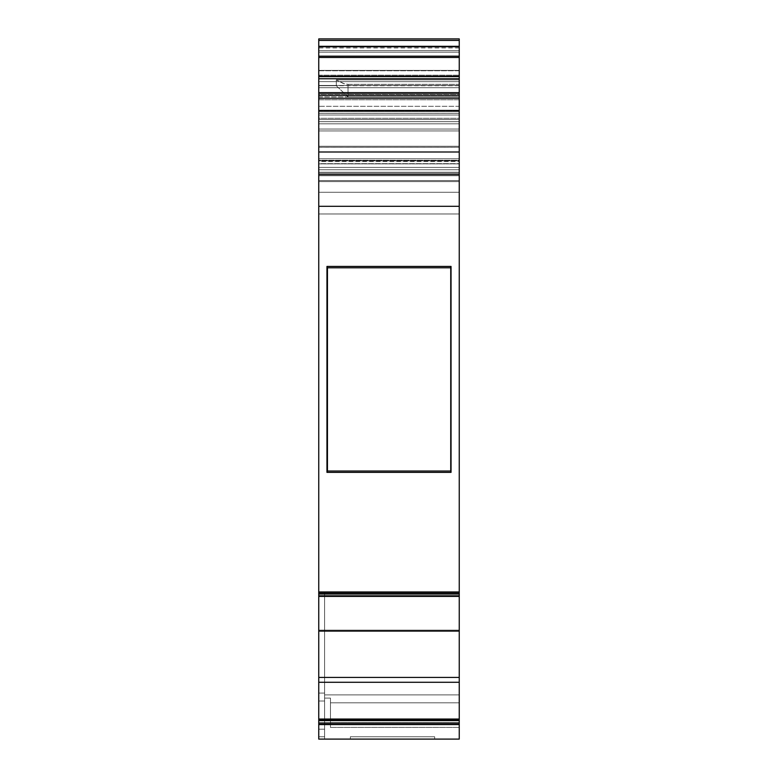 <?xml version="1.0" encoding="UTF-8"?>
<svg xmlns="http://www.w3.org/2000/svg" width="778" height="778" viewBox="0 0 778 778"><rect width="100%" height="100%" fill="white"/><g stroke="black" fill="none" stroke-linecap="round" stroke-linejoin="round"><path stroke-width="0.58" stroke-dasharray="3.89 2.92" d="M350.363 736.756L434.659 736.756L434.659 739.1L350.363 739.1L350.363 736.756L434.659 736.756L434.659 739.1L350.363 739.1L350.363 736.756L434.659 736.756L350.363 736.756L434.659 736.756L434.659 739.1L350.363 739.1L350.363 736.756L350.363 739.1L434.659 739.1L350.363 739.1L434.659 739.1L434.659 736.756L350.363 736.756L350.363 739.1L433.852 739.1L350.363 739.1L350.363 736.756L434.659 736.756L434.659 739.1L434.659 736.756L350.363 736.756M318.756 94.615L318.756 85.454L459.244 85.454L459.244 76.361L318.756 76.516L459.244 76.361L318.756 76.361L459.244 76.361L459.244 81.632L318.756 81.632L318.756 76.361L459.244 76.361L459.244 95.052L318.756 95.052L318.756 106.304L459.244 106.304L459.244 110.573L318.756 110.573L318.756 167.387L318.756 98.602L459.244 98.602L459.244 113.267L318.756 113.267L459.244 113.267L459.244 99.778L318.756 99.778L318.756 113.267L318.756 110.972L459.244 110.972L459.244 87.69L318.756 87.69L318.756 85.454L459.244 85.454L459.244 87.69L318.756 87.69L318.756 92.349L459.244 92.349L459.244 87.69L318.756 87.69L318.756 99.778L459.244 99.778L459.244 94.615L318.756 94.615L318.756 92.349L459.244 92.349L459.244 94.615L318.756 94.615L318.756 99.778L459.244 99.778L459.244 94.615L318.756 94.615L318.756 113.306L318.756 111.487L459.244 111.487L459.244 123.809L318.756 123.809L318.756 121.689L459.244 121.689L459.244 118.295L318.756 118.295L318.756 114.998L459.244 114.998L459.244 111.487L318.756 111.487L459.244 111.487L318.756 111.487L318.756 114.998L459.244 114.998L459.244 118.295L318.756 118.295L318.756 121.689L459.244 121.689L459.244 180.554L459.244 160.278L318.756 160.278L318.756 146.235L318.756 147.266L318.756 146.235L459.244 146.235L459.244 160.278L318.756 160.278L318.756 192.263L318.756 180.554L459.244 180.554L459.244 175.721L318.756 175.721L318.756 180.554L459.244 180.554L459.244 181.585L318.756 181.585L318.756 180.554L459.244 180.554L318.756 180.554L459.244 180.554L459.244 192.263L318.756 192.263L459.244 192.263L318.756 192.263L459.244 192.263L459.244 160.278L318.756 160.278L318.756 147.305L459.244 147.266L459.244 146.235L318.756 146.235L318.756 173.261L459.244 173.261L318.756 173.261L318.756 172.23L459.244 172.23L459.244 173.261L318.756 173.261L459.244 173.261L459.244 169.75L318.756 169.75L318.756 130.928L459.244 130.928L459.244 111.293L459.244 119.569L318.756 119.569L318.756 130.928L459.244 130.928L459.244 119.569L318.756 119.569L318.756 110.165L459.244 110.165L459.244 111.293L318.756 111.293L318.756 50.794L318.756 167.387L318.756 161.464L459.244 161.464L459.244 167.387L318.756 167.387L318.756 161.464L459.244 161.464L459.244 167.387L318.756 167.387L318.756 158.77L459.244 158.77L459.244 167.387L459.244 163.643L318.756 163.643L318.756 167.387L459.244 167.387L459.244 163.866L318.756 163.866L318.756 167.387L459.244 167.387L318.756 167.387L318.756 70.39L459.244 70.39L459.244 52.184L318.756 52.184L318.756 70.39L459.244 70.39L459.244 52.184L318.756 52.184L318.756 40.427L459.244 40.427L459.244 52.184L459.244 40.427L459.244 52.184L318.756 52.184L318.756 70.39L459.244 70.39L459.244 52.184M318.756 722.976L459.244 722.976L459.244 723.987L318.756 723.987L318.756 722.976L459.244 722.976L459.244 720.632L318.756 720.632L318.756 722.976L459.244 722.976L459.244 719.037L318.756 719.037L318.756 723.987L318.756 682.287L459.244 682.287L459.244 677.414L318.756 677.414L318.756 682.287L459.244 682.287L459.244 677.414L318.756 677.414L318.756 682.287L459.244 682.287L459.244 677.414L318.756 677.414L318.756 630.092L459.244 630.092L459.244 631.084L318.756 631.084L318.756 594.334L459.244 594.334L459.244 596.24L318.756 596.395L318.756 595.812L459.244 595.812L459.244 596.395L318.756 596.395L459.244 596.24L318.756 596.24L318.756 593.906L459.244 593.906L318.756 593.906L318.756 596.24L459.244 596.24L459.244 593.74L459.244 594.334L318.756 594.334L318.756 593.74L318.756 596.395L318.756 593.74L459.244 593.906L318.756 593.906L318.756 596.24L459.244 595.812L459.244 593.731L318.756 593.731L318.756 595.812L459.244 595.812L459.244 593.731L318.756 593.731L318.756 591.97L459.244 591.97L459.244 213.969L318.756 213.969L318.756 97.94L459.244 97.94L459.244 84.335L348.029 84.335L343.458 83.567L336.32 79.871L336.32 85.726L348.029 96.919L348.029 84.335L344.382 83.839L336.32 79.871L343.458 83.567L348.029 84.335L348.029 96.919L459.244 96.919L459.244 79.871L336.32 79.871L459.244 79.871L336.32 79.871L336.32 85.726L318.756 85.726L318.756 96.919L348.029 96.919L336.32 85.726L336.32 79.871L459.244 79.871L459.244 85.668L459.244 76.516L318.756 76.361L318.756 81.632L318.756 76.361L459.244 76.361L459.244 81.632L318.756 81.632L318.756 95.052L318.756 81.632L459.244 81.632L459.244 95.052L318.756 95.052L318.756 106.304L459.244 106.304L459.244 95.052L459.244 110.573L318.756 110.573L318.756 106.304L459.244 106.304L459.244 95.052L318.756 95.052L318.756 81.632M330.465 698.099L330.465 727.411L330.465 698.099L330.465 727.411L459.244 727.411L330.465 727.411L330.465 698.099L324.611 698.099L324.611 592.758L318.756 592.758L318.756 693.091L324.611 693.091L324.611 592.758L324.611 724.503L324.611 592.758L324.611 698.099L330.465 698.099L324.611 698.099L324.611 739.1L318.756 739.1L318.756 736.756L324.611 736.756L324.611 724.503L318.756 724.503L324.611 724.503L318.756 724.503L324.611 724.503L324.611 736.756L318.756 736.756L324.611 736.756L324.611 739.1L324.611 698.099L324.611 739.1L324.611 698.099L330.465 698.099L330.465 722.713L459.244 722.713L459.244 727.411L459.244 722.713L330.465 722.713L330.465 727.411L330.465 698.099L330.465 727.411L459.244 727.411L330.465 727.411L330.465 698.099L330.465 702.806L459.244 702.806L330.465 702.806L459.244 702.806L459.244 722.713L330.465 722.713L459.244 722.713L459.244 702.806L330.465 702.806L330.465 727.411L330.465 698.099L330.465 722.713L459.244 722.713L459.244 694.89L324.611 694.89L324.611 698.099L324.611 592.758L324.611 694.89L324.611 592.758L318.756 592.758L324.611 592.758L318.756 592.758L318.756 693.091L324.611 693.091L324.611 724.503L324.611 693.091L318.756 693.091L318.756 701.007L324.611 701.007L324.611 729.21L324.611 701.007L318.756 701.007L318.756 729.21L324.611 729.21L324.611 736.756L324.611 724.503L318.756 724.503L318.756 701.007L324.611 701.007L318.756 701.007L318.756 693.091L324.611 693.091L318.756 693.091L318.756 592.758L324.611 592.758L324.611 693.091L318.756 693.091L318.756 592.758L318.756 724.503L318.756 701.007L324.611 701.007L318.756 701.007L318.756 729.21L324.611 729.21L324.611 739.1L459.244 739.1L324.611 739.1L324.611 736.756L318.756 736.756L324.611 736.756L324.611 729.21L318.756 729.21L318.756 736.756L324.611 736.756L318.756 736.756L324.611 736.756L324.611 739.1L324.611 736.756L318.756 736.756L318.756 729.21L324.611 729.21L318.756 729.21L318.756 724.503L324.611 724.503L324.611 729.21L318.756 729.21L318.756 724.503L318.756 736.756L318.756 729.21L318.756 736.756L324.611 736.756L318.756 736.756L324.611 736.756L324.611 739.1L318.756 739.1L459.244 739.1L459.244 724.571L318.756 724.571L318.756 723.987L459.244 723.987L459.244 724.571L318.756 724.571L318.756 592.758L324.611 592.758L324.611 698.099L324.611 694.89L459.244 694.89L459.244 592.758L324.611 592.758L459.244 592.758L324.611 592.758L459.244 592.758L459.244 694.89L324.611 694.89L459.244 694.89L459.244 702.806L459.244 592.758L459.244 739.1L459.244 722.713L459.244 739.1L324.611 739.1L459.244 739.1L459.244 727.411L330.465 727.411L459.244 727.411L459.244 722.713L330.465 722.713L330.465 727.411L330.465 698.099L324.611 698.099L330.465 698.099M450.744 267.788L450.744 471.011L327.45 471.011L327.45 267.788L450.744 267.788L450.744 471.011L327.45 471.011L327.45 267.788L450.744 267.788L450.744 471.011L327.45 471.011L327.45 267.788L326.954 266.436L451.046 266.436L450.744 267.788L451.046 266.436L450.744 267.788L327.45 267.788L326.954 266.436L451.046 266.436L326.954 266.436L327.45 267.788M348.029 84.335L459.244 84.335L348.029 84.335L348.029 96.919L459.244 96.919L459.244 79.871L336.32 79.871L336.32 85.726L318.756 85.726L336.32 85.726L336.32 79.871L459.244 79.871L459.244 85.726L459.244 50.609L318.756 50.609L318.756 38.9L459.244 38.9L459.244 50.609L318.756 50.609L318.756 38.9L318.756 47.05L459.244 47.05L459.244 129.041L318.756 129.041L318.756 111.487L459.244 111.487L459.244 113.267L459.244 99.778M318.756 113.267L318.756 111.487L459.244 111.487L459.244 113.267L318.756 113.267L318.756 98.602L459.244 98.602L459.244 111.487L318.756 111.487L318.756 95.782L459.244 95.782L459.244 98.602L318.756 98.602L318.756 95.782L459.244 95.782L459.244 98.602M318.756 110.972L459.244 110.972L318.756 110.972L318.756 99.778M459.244 722.976L459.244 720.632L318.756 720.632L459.244 720.632L459.244 719.037L318.756 719.037L318.756 593.984L459.244 594.334L318.756 594.334L318.756 596.395L318.756 594.334L459.244 594.334L459.244 596.395L459.244 593.75L459.244 596.386L459.244 594.334L318.756 594.334L318.756 593.75L459.244 593.906L318.756 593.906L318.756 596.24L459.244 596.24L318.756 596.24L318.756 631.084L318.756 630.092L459.244 630.092L318.756 630.092L318.756 631.084L459.244 631.084L459.244 630.092L459.244 677.414L459.244 630.092L318.756 630.092L459.244 630.092L459.244 631.084L459.244 594.334L459.244 631.084L459.244 630.092L459.244 631.084L459.244 630.092L318.756 630.092L318.756 631.084L459.244 631.084L459.244 630.092L459.244 677.414M450.744 471.011L451.046 472.363L326.954 472.363L451.046 472.363L450.744 471.011L451.046 472.363L326.954 472.363L327.45 471.011M318.756 92.349L459.244 92.349L459.244 50.609L318.756 50.609L318.756 75.194L459.244 75.194L318.756 75.194L318.756 50.609L318.756 85.726L318.756 75.194L318.756 85.726L336.32 85.726L318.756 85.726L336.32 85.726L348.029 96.919L318.756 96.919L318.756 85.726L318.756 97.94L459.244 97.94L459.244 96.919L318.756 96.919L318.756 97.94L459.244 97.94L459.244 96.919M318.756 98.602L318.756 93.438L459.244 93.438L459.244 38.9L459.244 50.609L459.244 38.9L318.756 38.9L459.244 38.9M318.756 110.165L318.756 70.759L459.244 70.759L459.244 47.935L459.244 75.962L318.756 75.962L318.756 110.165L459.244 110.165L459.244 111.293L318.756 111.293L318.756 110.165L459.244 110.165L459.244 75.962L318.756 75.962L318.756 158.77L459.244 158.77L459.244 167.387L318.756 167.387L459.244 167.387L318.756 167.387L459.244 167.387L459.244 163.866L318.756 163.866L318.756 111.487L318.756 114.998L459.244 114.998L459.244 118.295L318.756 118.295L318.756 121.689L459.244 121.689L459.244 180.554L318.756 180.554L318.756 192.263L459.244 192.263L318.756 192.263L318.756 180.554L459.244 180.554L459.244 192.04L459.244 175.721L318.756 175.721L318.756 96.919M459.244 106.304L459.244 110.573L318.756 110.573L318.756 160.871L459.244 160.871L459.244 161.464L318.756 161.464L318.756 160.871L459.244 160.871L459.244 167.387L459.244 163.643L318.756 163.643L318.756 40.427L318.756 93.438L459.244 93.438L459.244 95.782L318.756 95.782L318.756 93.438L459.244 93.438L459.244 95.782M318.756 114.998L318.756 111.487L459.244 111.487L459.244 129.041L318.756 129.041L318.756 167.387L318.756 158.77L459.244 158.77L459.244 167.387L318.756 167.387L459.244 167.387L459.244 70.39L459.244 163.643L318.756 163.643L318.756 167.387L459.244 167.387L459.244 111.487L318.756 111.487L459.244 111.487L459.244 114.998M318.756 121.689L318.756 180.554L318.756 123.809L459.244 123.809L318.756 123.809L318.756 118.295M459.244 123.809L459.244 180.554L318.756 180.554L459.244 180.554L459.244 213.969L459.244 147.305L318.756 147.266L459.244 147.266L459.244 146.235L318.756 146.235L459.244 146.235L318.756 146.235L318.756 173.261L318.756 172.23L459.244 172.23L459.244 173.261L459.244 169.75L318.756 169.75L318.756 130.928L459.244 130.928L459.244 119.569L318.756 119.569L318.756 130.928L318.756 111.293L459.244 111.293L459.244 119.569M318.756 106.304L318.756 95.052M318.756 87.69L318.756 76.361M318.756 165.364L318.756 170.625M318.756 724.571L318.756 739.1L318.756 736.756L318.756 739.1L459.244 739.1L459.244 724.571L318.756 724.571L318.756 739.1L324.611 739.1L324.611 698.099L324.611 739.1L459.244 739.1L318.756 739.1L318.756 736.756L318.756 739.1L459.244 739.1L459.244 723.987L318.756 723.987L318.756 724.571L318.756 723.987M318.756 596.356L318.756 97.94M459.244 720.632L459.244 682.287L459.244 719.037L318.756 719.037L318.756 720.632M459.244 596.356L459.244 593.731L318.756 593.731L318.756 181.585L459.244 181.585L318.756 181.585M318.756 591.97L459.244 591.97L459.244 213.969L318.756 213.969L318.756 591.97L459.244 591.97L459.244 593.731M459.244 180.554L459.244 97.94L459.244 175.721L318.756 175.721M318.756 50.609L318.756 38.9L318.756 47.05L459.244 47.05L318.756 47.05L318.756 95.782M459.244 147.266L459.244 173.261L318.756 173.261L459.244 173.261L459.244 130.928L459.244 169.75L318.756 169.75L318.756 173.261L318.756 172.23L459.244 172.23L459.244 146.235L459.244 172.23M318.756 158.77L318.756 70.759L459.244 70.759L459.244 158.77L459.244 48.051L459.244 158.77M318.756 40.427L459.244 40.427L318.756 40.427L318.756 52.184M318.756 161.464L318.756 160.871L459.244 160.871L459.244 110.573L459.244 161.464M459.244 87.69L459.244 85.454L318.756 85.454L318.756 76.516L459.244 76.361M459.244 111.293L459.244 75.962L318.756 75.962M318.756 163.866L459.244 163.866L459.244 129.041L318.756 129.041M459.244 165.364L459.244 170.625M459.244 595.812L459.244 631.084M459.244 81.632L459.244 95.052M459.244 92.349L459.244 94.615M459.244 723.987L459.244 724.571M318.756 593.731L318.756 595.812M459.244 84.335L459.244 50.609M459.244 121.689L459.244 118.295M459.244 113.267L459.244 110.972M459.244 722.713L459.244 702.806L330.465 702.806L459.244 702.806L459.244 722.713M350.363 739.1L434.659 739.1L350.363 739.1M459.244 727.411L459.244 739.1L459.244 727.411M459.244 85.726L336.32 85.726L336.32 79.871M318.756 119.569L318.756 111.293M318.756 111.487L459.244 111.487L318.756 111.487M318.756 719.037L318.756 682.287M318.756 677.414L318.756 631.084M318.756 47.05L318.756 93.438M318.756 123.809L318.756 180.554M318.756 160.278L318.756 146.235L459.244 146.235L459.244 160.278M318.756 147.266L318.756 172.23M318.756 169.75L318.756 130.928M318.756 167.387L459.244 167.387M318.756 163.643L318.756 70.39M318.756 110.573L318.756 160.871M318.756 85.454L318.756 76.516M459.244 694.89L324.611 694.89L459.244 694.89L459.244 592.758L324.611 592.758L459.244 592.758L459.244 694.89M459.244 719.037L459.244 682.287M459.244 591.97L459.244 213.969L318.756 213.969M459.244 181.585L459.244 213.969M459.244 175.721L459.244 97.94M318.756 75.194L459.244 75.194M459.244 93.438L459.244 47.05M459.244 169.75L459.244 130.928M459.244 110.165L459.244 75.962M318.756 70.759L459.244 70.759M459.244 163.643L459.244 70.39M459.244 110.573L459.244 160.871M459.244 163.866L459.244 129.041M459.244 85.454L459.244 76.516M318.756 192.263L459.244 192.263L318.756 192.263M459.244 113.306L318.756 113.306M459.244 593.74L318.756 593.74L459.244 593.74M459.244 47.935L318.756 47.935"/><path stroke-width="1.17" d="M459.244 719.621L459.244 720.632L318.756 720.632L318.756 719.621L459.244 719.621L459.244 720.632L318.756 720.632L318.756 719.621L459.244 719.621L459.244 722.976L318.756 722.976L318.756 719.037L459.244 719.037L459.244 719.621L459.244 719.037L459.244 719.621L318.756 719.621L318.756 719.037L459.244 719.037L459.244 682.287L318.756 682.287L318.756 677.414L459.244 677.414L459.244 682.287L318.756 682.287L318.756 677.414L459.244 677.414L459.244 631.084L318.756 631.084L318.756 677.414L459.244 677.414L459.244 631.084L318.756 631.084L318.756 719.037L459.244 719.037L459.244 682.287L318.756 682.287L318.756 719.621M459.244 76.283L318.756 76.283L318.756 57.465L459.244 57.465L459.244 76.283L318.756 76.283L318.756 57.465L459.244 57.465L459.244 76.361L318.756 76.361L318.756 56.181L459.244 56.181L459.244 78.773L318.756 78.773L318.756 76.633L459.244 76.633L318.756 76.283L459.244 76.633L459.244 78.773L318.756 78.773L318.756 76.633L459.244 76.361M459.244 595.812L318.756 595.812L318.756 596.395L318.756 593.731L459.244 593.731L459.244 595.812L318.756 595.812L318.756 593.731L459.244 593.731L459.244 591.97L318.756 591.97L318.756 593.731L459.244 593.731L459.244 596.386L459.244 595.812L318.756 595.812L318.756 631.084L459.244 631.084L459.244 591.97L318.756 591.97L318.756 595.812M318.756 57.465L318.756 56.181L459.244 56.181L459.244 57.465L318.756 57.465L318.756 46.301L459.244 46.301L459.244 57.465M327.45 267.788L327.45 471.011L450.744 471.011L450.744 267.788L327.45 267.788L327.45 471.011L450.744 471.011L450.744 267.788L327.45 267.788L326.954 266.436L326.954 472.363L326.954 266.436L326.954 472.363L327.45 471.011L450.744 471.011L450.744 267.788L327.45 267.788L326.954 266.436L326.954 472.363L327.45 471.011L327.45 267.788L326.954 266.436L451.046 266.436L451.046 472.363L451.046 266.436L451.046 472.363L451.046 266.436L326.954 266.436L326.954 472.363L451.046 472.363L450.744 471.011M459.244 722.976L318.756 722.976L318.756 724.571L459.244 724.571L459.244 722.976L459.244 739.1L318.756 739.1L318.756 724.571L318.756 739.1L459.244 739.1L318.756 739.1L318.756 724.571L459.244 724.571L459.244 739.1L459.244 722.976L318.756 722.976L318.756 720.632L459.244 720.632L459.244 722.976L459.244 720.632M459.244 40.427L318.756 40.427L459.244 40.427L459.244 46.301L459.244 40.427L318.756 40.427L318.756 46.301L459.244 46.301L459.244 38.9L318.756 38.9L318.756 41.059M318.756 46.301L318.756 40.427L318.756 46.301L459.244 46.301L459.244 56.181L318.756 56.181L318.756 46.301L318.756 56.181M318.756 76.633L318.756 93.224L459.244 93.224L459.244 78.773L318.756 78.773L318.756 165.364M318.756 170.625L318.756 593.731M318.756 720.632L318.756 724.571L459.244 724.571M459.244 38.9L318.756 38.9L459.244 38.9L459.244 41.059M318.756 78.773L318.756 93.224L459.244 93.224L459.244 152.002L318.756 152.002L318.756 206.306L459.244 206.306L459.244 174.603L318.756 174.603L318.756 591.97L459.244 591.97L459.244 593.731M459.244 76.633L459.244 152.002L318.756 152.002L318.756 93.224L318.756 174.603L459.244 174.603L459.244 591.97L459.244 174.603L318.756 174.603M318.756 93.224L459.244 93.224L459.244 170.625M318.756 591.97L318.756 206.306L459.244 206.306L459.244 591.97M327.45 471.011L326.954 472.363L451.046 472.363L451.046 266.436L451.046 472.363L326.954 472.363L326.954 266.436L451.046 266.436L450.744 267.788M459.244 596.395L459.244 631.084L459.244 596.395L318.756 596.395L318.756 677.414M318.756 152.002L459.244 152.002L459.244 165.364M459.244 682.287L459.244 719.037M459.244 46.301L459.244 56.181M318.756 722.976L318.756 724.571M318.756 596.395L318.756 631.084M318.756 682.287L318.756 719.037M459.244 93.224L459.244 78.773M459.244 152.002L459.244 174.603M318.756 206.306L459.244 206.306M459.244 677.414L459.244 631.084"/></g></svg>
